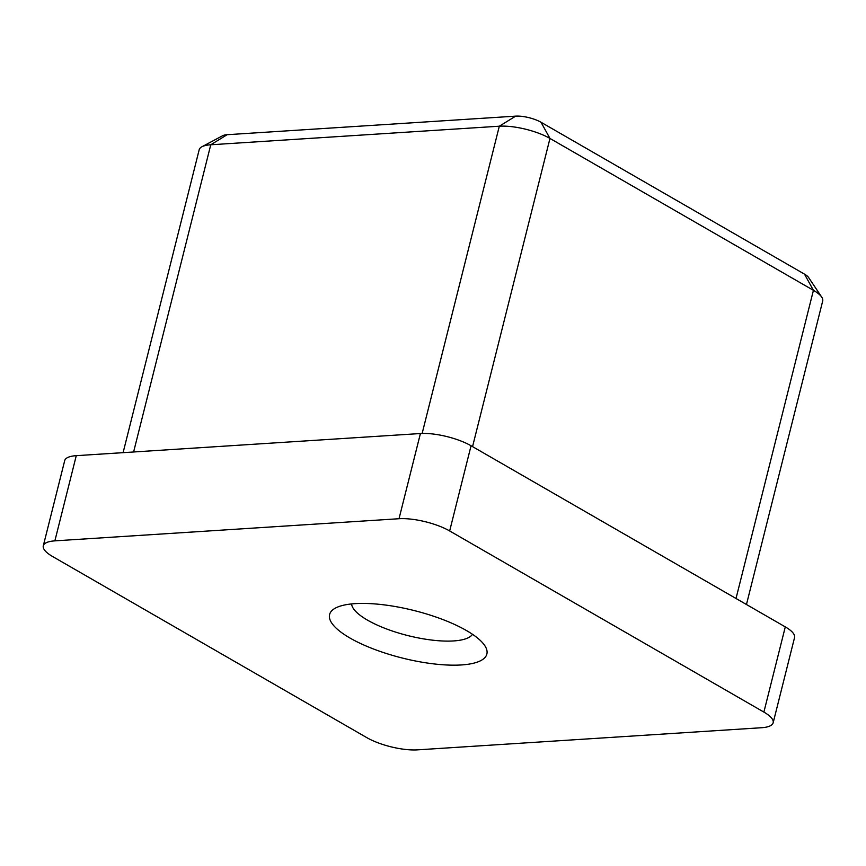 <?xml version="1.0" encoding="UTF-8"?>
<svg xmlns="http://www.w3.org/2000/svg" width="866" height="866" viewBox="0 0 866 866"><rect width="100%" height="100%" fill="white"/><g stroke="black" fill="none" stroke-linecap="round" stroke-linejoin="round"><path stroke-width="1.3" d="M355.049 603.645A81.079 24.475 14.1 0 1 484.711 645.516A81.079 24.475 14.1 0 1 461.405 664.947A81.079 24.475 14.1 0 1 362.767 644.531A81.079 24.475 14.1 0 1 335.521 608.04A81.079 24.475 14.1 0 1 355.049 603.645M351.585 603.927A62.655 18.911 -165.9 0 0 388.639 629.723A62.655 18.911 -165.9 0 0 453.6 640.937A62.655 18.911 -165.9 0 0 472.5 634.302M43.3 545.818L64.701 460.625A36.859 11.128 14.1 0 1 76.273 455.668L54.872 540.86A36.859 11.128 -165.9 0 0 43.3 545.818A36.859 11.128 -165.9 0 0 52.577 556.502L366.794 737.626A36.859 11.128 -165.9 0 0 417.444 749.859L761.582 727.721A36.859 11.128 -165.9 0 0 773.165 722.764A36.859 11.128 -165.9 0 0 763.888 712.09L449.66 530.955A36.859 11.128 -165.9 0 0 399.02 518.723L54.872 540.86M399.02 518.723L420.421 433.53L76.273 455.668M420.421 433.53A36.859 11.128 14.1 0 1 471.061 445.763L449.66 530.955M763.888 712.09L785.289 626.887L471.061 445.763M785.289 626.887A36.859 11.128 14.1 0 1 794.555 637.571L773.165 722.764M201.886 146.776L222.692 135.702A18.424 5.564 14.1 0 1 227.13 134.706L515.681 116.141A18.424 5.564 14.1 0 1 541.012 122.258L804.471 274.121A18.424 5.564 14.1 0 1 808.617 277.531L821.715 297.114A36.859 11.128 -165.9 0 0 813.423 290.316L549.964 138.441A36.859 11.128 -165.9 0 0 499.314 126.209L210.763 144.774A36.859 11.128 -165.9 0 0 201.886 146.776A36.859 11.128 -165.9 0 0 199.191 149.731L123.102 452.658M746.46 604.511L822.7 300.989A36.859 11.128 -165.9 0 0 821.715 297.114M422.143 433.455L499.314 126.209L515.681 116.141M227.13 134.706L210.763 144.774L133.602 451.987M736.013 598.493L813.423 290.316L804.471 274.121M541.012 122.258L549.964 138.441L472.555 446.618"/></g></svg>
